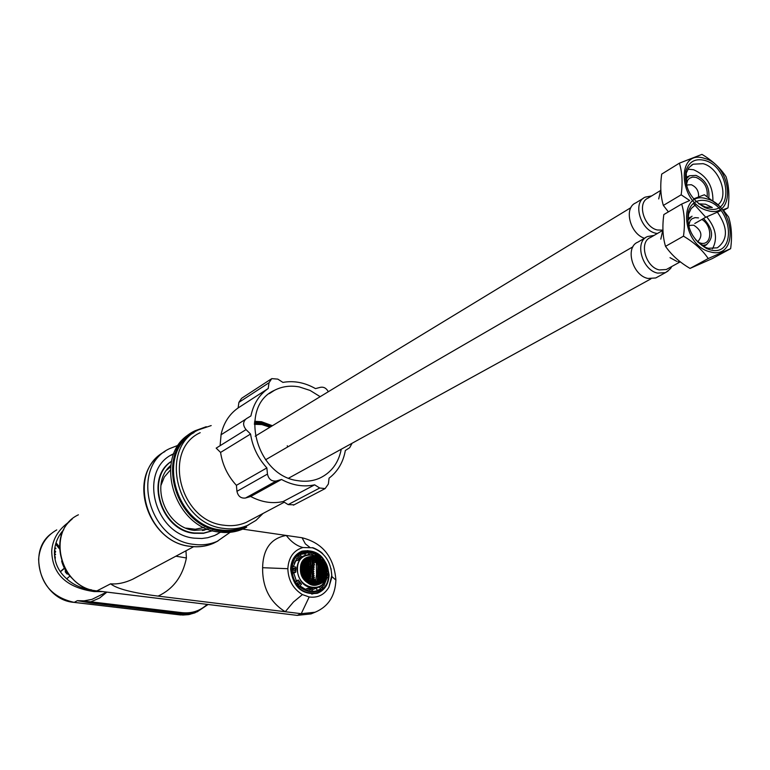 <?xml version="1.0" encoding="UTF-8"?>
<svg xmlns="http://www.w3.org/2000/svg" width="770" height="770" viewBox="0 0 770 770"><rect width="100%" height="100%" fill="white"/><g stroke="black" fill="none" stroke-linecap="round" stroke-linejoin="round"><path stroke-width="1.16" d="M170.478 466.938L166.628 470.181M202.433 530.568L207.14 528.788M160.872 485.61L164.347 477.015L170.189 470.22M204.117 527.45L195.32 529.24L186.099 528.124M302.418 594.584L293.418 602.044L285.256 611.736L158.11 596.105C132.69 592.91 116.857 588.819 110.611 583.824L96.924 590.879L297.23 615.374L301.234 613.7L315.113 612.217C328.28 606.673 335.21 595.961 335.903 580.079C334.036 557.105 322.755 542.994 302.061 537.749L286.296 535.458C270.963 538.182 263.07 548.923 262.608 567.702C262.358 587.51 269.914 602.188 285.256 611.736L301.234 613.7L309.194 596.981C317.856 598.078 324.43 594.796 328.934 587.125L331.793 575.411C330.859 561.417 324.382 552.206 312.36 547.768L302.928 547.528C293.582 550.357 288.558 557.413 287.845 568.703C288.24 580.195 293.101 588.829 302.418 594.584L309.194 596.981M138.465 576.133L132.584 579.281C124.798 582.89 117.473 584.401 110.611 583.824M185.955 550.81L186.398 557.971C182.75 576.297 173.317 589.012 158.11 596.105M242.714 529.115L286.296 535.458C291.204 541.888 296.748 545.911 302.928 547.528M311.754 594.103L318.53 592.313M323.208 589.079L317.404 593.256M307.923 550.617L300.868 551.609M290.627 569.126C293.158 587.019 302.042 595.075 317.279 593.295C324.719 590.321 328.655 584.218 329.079 574.997C326.413 556.96 317.384 549.01 301.994 551.137C294.891 554.159 291.099 560.156 290.627 569.126M302.061 537.749L305.363 543.88L309.675 547.22M170.478 466.899L167.446 469.065M207.178 528.798L203.8 530.395M106.674 592.091L92.005 599.358L84.132 600.841L77.347 600.667L90.456 602.92L182.885 613.873L190.787 613.575L197.216 611.794L208.083 604.488L194.916 612.862L188.496 614.643L182.875 615.047L74.209 602.371L77.347 600.667L90.85 601.813L90.456 602.92M102.699 591.61L94.094 591.581C66.393 587.549 52.264 574.074 51.715 551.137C52.485 539.25 58.424 529.404 69.531 521.588M94.094 591.581L94.142 590.455M91.486 589.839C81.591 588.54 73.314 584.854 66.634 578.79L64.516 576.749C57.49 569.54 54.131 561.032 54.458 551.214C55.055 542.917 58.164 535.756 63.766 529.731M55.613 544.13L59.521 548.885M60.301 571.648L64.391 568.096M54.468 554.92L55.546 554.236L54.429 554.092M54.41 553.293L55.681 551.772L54.535 550.03M54.66 548.837L55.835 548.74L55.864 548.173L54.776 548.028M54.468 551.002L54.583 552.581M64.516 568.327L60.416 571.821M68.212 574.112L66.961 573.958L65.267 571.908L65.373 569.896M66.692 578.838L69.877 576.114M61.34 535.602L60.214 534.226M56.027 542.763L59.511 546.998M55.113 559.626L55.315 556.883L54.555 556.075M54.632 556.777L54.786 557.865M54.449 554.669L55.517 554.804M54.41 553.178L54.94 553.014M54.497 550.531L55.199 551.705L54.41 552.668M54.699 548.587L55.835 548.74M328.395 574.632C329.242 600.937 291.185 595.537 292.292 569.117C291.888 542.629 329.531 548.779 328.395 574.632M319.232 586.99L320.705 588.906L316.999 590.811L312.553 591.543L312.572 588.877L308.01 588.203L307.981 590.869L299.828 585.826L301.522 584.18L298.317 580.031L296.623 581.668L293.322 571.879L295.69 572.235L295.747 567.057L293.389 566.691L296.902 557.981L298.539 560.117L301.821 556.979L300.175 554.852L303.361 553.197L308.366 552.34L308.337 554.487M326.422 576.903L327.337 577.038L323.929 585.729L322.803 584.257M323.679 562.658L324.103 562.244L327.365 571.908L326.701 571.802M312.88 554.669L312.899 553.062L320.946 558.125L320.387 558.674M293.216 570.339L293.245 568.193L295.151 568.481L295.122 570.628L293.216 570.339M298.798 584.69L297.47 582.977L298.837 581.648L300.165 583.371L298.798 584.69M311.215 591.485L309.319 591.216L309.347 589.069L311.234 589.339L311.215 591.485M321.85 585.181L323.073 586.769L321.744 588.087L320.734 586.076M326.769 573.323L327.481 573.429L327.471 575.556L326.653 575.431M321.456 559.742L321.956 559.251L323.265 560.955L322.813 561.388M309.675 554.371L309.694 552.408L311.571 552.706L311.552 554.458M297.769 556.951L299.126 555.651L300.454 557.374L299.097 558.674L297.769 556.951M315.835 591.139L320.705 588.906M321.263 587.471L323.073 586.769M326.307 577.442L327.337 577.038M326.759 573.717L327.481 573.429M322.668 561.195L323.265 560.955M320.147 558.452L320.946 558.125M309.684 553.495L311.571 552.706M301.176 554.217L305.074 553.707L308.366 552.34M295.151 568.481L293.206 569.28M315.941 588.318L317.375 590.176M312.572 589.608L313.765 589.156M305.074 553.707L305.055 555.401M294.997 561.128L298.539 560.117M294.178 563.207L295.266 561.474M296.171 580.878L298.317 580.031M293.495 573.13L295.69 572.235M304.699 589.493L308.01 588.203M300.435 568.78C300.088 549.982 326.846 554.294 326.056 572.707C326.615 591.408 299.655 587.481 300.435 568.78M323.082 563.284C327.77 573.092 326.124 580.195 318.154 584.613C303.65 590.33 293.255 561.59 308.144 557.008C313.313 555.488 317.952 557.105 322.062 561.859L323.082 563.284M318.347 560.175L319.367 559.761L320.734 561.06L323.718 566.297M318.116 558.933L315.613 557.47L314.612 557.827L313.823 556.903L313.659 557.663L312.071 556.623L311.754 557.374L310.281 556.633L308.144 557.008M314.699 557.846L315.613 557.47M312.639 557.384L313.823 556.903M310.695 557.134L311.946 556.614M309.001 557.047L309.915 556.672M306.431 557.817L308.154 558.837L308.472 558.077L307.673 557.201M317.779 584.738L319.579 583.929L320.07 582.515L320.849 583.044L321.61 582.361L321.985 580.657L322.707 581.109L324.151 578.636L323.535 577.442L323.949 576.643L324.671 577.25L325.344 572.861L324.998 569.386L324.748 570.089L324.103 569.848L323.727 568.866L323.997 568.125L324.632 568.366L324.969 569.242L324.016 569.617M319.521 583.554L320.849 583.044M321.485 581.591L322.707 581.109M323.583 577.673L324.671 577.25M324.064 569.752L324.998 569.386M324.507 567.99L324.969 569.242M312.091 576.355L311.966 578.251M311.176 559.944L315.661 560.165L314.381 561.022L315.171 562.187L313.785 563.39L314.564 564.91L313.342 565.69L314.218 567.172L313.043 567.933L314.025 569.02L312.889 570.127L313.91 571.542L312.851 572.274L313.939 573.313L312.947 574.362L314.083 575.382L313.169 576.403L314.362 577.404L313.525 578.395L314.872 579.685L314.054 580.32L315.604 581.543L316.528 574.766M316.066 561.821L315.835 560.675L314.42 561.253M316.508 564.189L316.114 562.158M316.557 574.401L316.355 563.832M312.254 575.999L312.187 563.515M312.264 563.197L311.811 561.494M319.367 559.761L319.319 560.656L318.539 560.464L318.231 558.895M306.277 557.904L305.267 558.616M304.304 559.472L304.102 560.483L303.438 560.454M302.081 562.726L302.754 563.592L301.368 564.4M301.262 564.737L302.918 565.652L302.389 566.508L300.945 566.085M300.685 569.771L301.253 568.943L302.427 568.982L302.985 569.896L302.379 570.782L301.205 570.743L300.695 569.906M303.601 569.117L304.776 569.088L305.315 570.012L304.728 570.888L303.611 570.83L303.072 569.906L303.601 569.117M305.902 569.242L307.038 569.232L307.548 570.166L306.989 571.032L305.911 570.955L305.401 570.021L305.902 569.242M308.115 569.405L309.251 569.511L309.694 570.358L309.155 571.215L308.125 571.119L307.634 570.175L308.115 569.405M315.507 581.581L312.216 581.263L311.735 582.948L310.782 582.832L310.512 581.802L311.581 580.541L309.222 580.282L308.895 579.271L309.55 578.366L310.56 578.511L309.242 576.99L310.926 575.796L309.906 575.729L309.502 574.747L310.089 573.871L311.099 574.016L309.675 572.543L310.233 571.687L311.234 571.831L309.771 570.368L310.291 569.521L311.292 569.665L309.781 568.231L310.262 567.403L311.272 567.548L309.713 566.123L311.138 565.045L309.55 564.054L310.926 562.995L309.309 562.023L309.684 561.243L310.705 561.388L308.982 560.031L309.319 559.27L310.685 559.867M315.661 560.165L316.355 560.733M316.797 560.829L317.76 560.589L318.328 561.494L318.077 562.235L317.307 562.071M317.365 562.398L318.664 563.486L318.376 564.237L317.606 564.073M317.644 564.41L318.905 565.507L318.578 566.277L317.817 566.114M317.846 566.46L319.069 567.567L318.703 568.356L317.943 568.193M317.952 568.539L319.146 569.665L318.742 570.464L317.981 570.31M317.972 570.666L319.136 571.802L318.703 572.611L317.933 572.457M320.772 572.187L320.358 572.986L319.569 572.803L319.617 571.013L320.772 572.187L319.531 572.678M321.186 571.484L321.966 571.61L321.918 573.4L321.177 573.198L321.186 571.484M322.697 571.918L323.467 572.158L323.39 573.852L322.697 573.631L322.697 571.918M324.122 572.389L324.796 572.553L324.757 574.333L324.112 574.093L324.122 572.389M324.632 567.933L323.554 566.816L324.016 566.181M319.617 570.657L319.589 568.895L320.772 570.06L320.397 570.849L319.617 570.657M319.569 568.549L319.473 566.816L320.695 567.962L320.358 568.732L319.569 568.549M319.444 566.47L319.281 564.766L320.532 565.902L320.233 566.662L319.444 566.47M319.232 564.429L318.992 562.755L320.281 563.881L320.022 564.622L319.232 564.429M307.808 562.716L307.163 561.84L307.567 561.041L308.597 561.138L309.232 562.023L308.837 562.812L307.808 562.716M309.039 564.853L308.01 564.766L307.413 563.861L307.846 563.053L308.876 563.149L309.473 564.054L309.039 564.853M308.135 566.845L307.567 565.931L308.038 565.113L309.068 565.199L309.627 566.114L309.165 566.941L308.135 566.845M308.173 568.963L307.644 568.039L308.144 567.201L309.174 567.288L309.704 568.221L309.203 569.059L308.173 568.963M321.225 571.051L321.196 569.29L322.312 570.483L321.966 571.253L321.225 571.051M321.177 568.943L321.08 567.211L322.235 568.385L321.918 569.146L321.177 568.943M321.052 566.874L320.878 565.17L322.072 566.325L321.793 567.076L321.052 566.874M320.84 564.834L320.589 563.168L321.812 564.314L321.571 565.045L320.84 564.834M320.532 562.832L320.204 561.205L321.456 562.331L321.263 563.043L320.532 562.832M318.934 562.427L318.616 560.791L319.945 561.898L319.714 562.62L318.934 562.427M307.509 560.714L306.826 559.848L307.192 559.068L308.221 559.164L308.905 560.031L308.539 560.801L307.509 560.714M305.286 560.55L304.583 559.694L304.958 558.914L306.046 558.981L306.749 559.838L306.364 560.627L305.286 560.55M306.662 562.629L304.93 561.686L305.344 560.878L307.086 561.831L306.662 562.629M305.796 564.603L305.18 563.707L305.632 562.889L306.71 562.966L307.326 563.861L306.874 564.679L305.796 564.603M306.999 566.759L305.334 565.777L305.825 564.949L306.903 565.016L307.49 565.931L306.999 566.759M305.959 568.799L305.411 567.885L305.94 567.038L307.009 567.105L307.557 568.029L307.038 568.876L305.959 568.799M322.736 571.484L322.707 569.723L323.756 570.936L323.429 571.706L322.736 571.484M322.688 569.376L322.592 567.654L323.679 568.847L323.381 569.598L322.688 569.376M322.563 567.307L322.38 565.613L323.506 566.797L323.246 567.529L322.563 567.307M322.341 565.276L322.081 563.611L323.236 564.785L323.025 565.498L322.341 565.276M317.683 560.271L316.865 560.088L316.46 558.491L317.894 559.559L317.683 560.271M315.094 559.751L314.699 558.144L316.191 559.184L315.96 559.915L315.094 559.751M313.236 559.443L312.841 557.836L314.401 558.856L314.141 559.588L313.236 559.443M311.282 559.174L310.887 557.567L312.514 558.558L312.235 559.299L311.282 559.174M309.251 558.943L308.847 557.336L310.541 558.298L310.243 559.049L309.251 558.943M303.197 560.772L304.843 561.676L304.4 562.485L302.629 561.619M303.495 564.477L302.851 563.592L303.322 562.774L304.448 562.822L305.093 563.707L304.622 564.525L303.495 564.477M303.621 566.556L303.014 565.661L303.524 564.814L304.641 564.872L305.247 565.767L304.737 566.614L303.621 566.556M305.324 567.875L304.776 568.732L303.659 568.674L303.082 567.76L303.63 566.903L304.756 566.961L305.324 567.875L303.601 568.578M324.151 571.956L324.122 570.195L325.094 571.436L324.796 572.197L324.151 571.956M300.733 567.577L301.234 566.816L302.398 566.855L302.995 567.76L302.427 568.626L301.253 568.587L300.714 567.769M311.561 580.541L311.696 578.607M311.966 561.186L311.754 560.04L309.232 560.358M311.272 580.503L310.3 580.359L311.369 569.694L310.493 559.838M311.503 580.926L312.216 581.263M311.763 559.559L312.283 559.636L311.994 561.272M311.735 579.598L311.552 580.696M312.63 569.675L312.62 570.445M312.572 566.922L312.62 568.481M312.582 571.841L312.533 572.716M312.418 564.574L313.275 565.681L312.553 566.537M312.476 573.621L312.341 575.113M312.312 575.45L313.092 576.393L312.119 577.067M312.197 562.697L313.486 562.331L313.708 563.38L312.37 564.169M313.583 561.936L312.678 561.792L312.505 560.733L313.265 559.79L314.17 559.934L313.583 561.936M312.081 577.375L313.457 578.385L313.197 579.127L311.927 578.501M313.794 581.032L312.158 580.041L312.379 579.309L313.284 579.444L313.794 581.032M313.063 571.889L313.91 571.542M314.15 579.974L314.872 579.685M313.659 578.029L314.42 577.731M313.323 576.037L314.122 575.719M313.13 573.987L313.948 573.66M313.12 569.742L313.996 569.386M313.303 567.538L314.218 567.172M313.621 565.286L314.564 564.91M314.093 562.976L315.074 562.581M317.24 579.483L318.02 579.637L318.27 580.676L317.692 581.552L315.95 581.206L316.913 581.35L317.413 578.309L317.827 566.316L317.086 560.878L315.835 560.675M304.949 580.339L305.863 580.397L306.104 581.514M308.423 583.285L309.646 583.102L309.867 584.055M310.002 584.112L310.695 583.227L311.648 583.342L311.629 584.709M312.033 584.815L312.649 583.477L313.563 583.612L313.457 585.085M313.919 585.123L314.516 583.775L315.382 583.92L315.45 585.142M315.652 585.133L316.297 584.093L317.211 584.882M317.923 572.813L319.05 573.968L318.578 574.795L317.808 574.632M317.779 575.007L318.876 576.172L318.376 577.009L317.596 576.855M317.558 577.221L318.616 578.405L318.077 579.261L317.298 579.098M315.604 581.543L316.114 582.64L315.469 583.535L314.612 583.381L314.863 581.658M314.131 581.581L313.65 583.227L312.745 583.092L312.967 581.398M301.234 573.313L302.206 573.342L302.697 574.295L301.85 575.2M303.178 577.914L304.006 577.952L304.111 579.3M319.444 574.988L319.107 573.987L319.56 573.169L320.339 573.352L320.233 575.171L319.444 574.988M308 573.313L307.538 572.351L308.106 571.484L309.136 571.571L309.598 572.534L309.03 573.4L308 573.313M307.779 575.537L307.355 574.564L307.962 573.679L309.001 573.765L309.425 574.738L308.818 575.623L307.779 575.537M319.242 577.202L318.934 576.181L319.415 575.354L320.204 575.537L320.503 576.557L320.022 577.385L319.242 577.202M320.84 577.596L320.561 576.566L321.023 575.748L321.764 575.95L321.581 577.798L320.84 577.596M321.052 575.382L321.167 573.563L321.908 573.765L321.793 575.585L321.052 575.382M305.786 573.149L305.305 572.197L305.902 571.321L306.97 571.398L307.451 572.341L306.864 573.217L305.786 573.149M305.565 575.373L305.122 574.41L305.757 573.515L306.826 573.592L307.278 574.555L306.643 575.45L305.565 575.373M305.257 577.635L304.853 576.653L305.517 575.748L306.595 575.816L307.009 576.797L306.335 577.702L305.257 577.635M307.48 577.789L307.095 576.807L307.74 575.912L308.77 575.999L309.165 576.98L308.52 577.885L307.48 577.789M318.944 579.454L318.674 578.424L319.194 577.577L319.983 577.76L320.243 578.79L319.723 579.637L318.944 579.454M320.541 579.849L320.801 577.962L321.542 578.164L321.283 580.051L320.541 579.849M322.043 580.272L321.831 579.223L322.312 578.395L322.996 578.616L323.208 579.666L322.726 580.493L322.043 580.272M322.351 578.02L322.543 576.172L323.477 577.433L323.044 578.241L322.351 578.02M322.572 575.806L322.678 573.987L323.66 575.229L323.265 576.027L322.572 575.806M303.476 573.024L302.976 572.081L303.592 571.196L304.718 571.253L305.218 572.187L304.602 573.082L303.476 573.024M303.255 575.248L302.783 574.295L303.447 573.39L304.564 573.448L305.036 574.401L304.381 575.306L303.255 575.248M302.899 577.433L302.504 576.547L303.207 575.623L304.333 575.681L304.766 576.653L304.063 577.567L302.947 577.519M304.853 579.935L304.487 578.944L305.199 578.02L306.277 578.087L306.653 579.078L305.94 580.003L304.853 579.935M307.086 580.089L306.739 579.088L307.422 578.174L308.462 578.26L308.808 579.261L308.125 580.176L307.086 580.089M318.549 581.735L318.886 579.829L319.666 580.012L319.329 581.928L318.549 581.735M320.147 582.13L319.945 581.081L320.484 580.224L321.215 580.426L321.417 581.485L320.878 582.332L320.147 582.13M323.978 576.278L324.093 574.459L324.998 575.729L324.622 576.518L323.978 576.278M300.868 571.561L302.36 571.148L302.889 572.081L302.244 572.976L301.157 572.938M306.393 581.783L307.009 580.474L308.048 580.561L308.366 581.581L307.249 582.476M308.731 582.611L308.443 581.591L309.145 580.667L310.146 580.773L310.435 581.793L309.733 582.717L308.731 582.611M316.383 583.708L316.797 581.764L317.615 581.937L317.817 582.986L317.202 583.872L316.383 583.708M318.068 584.064L318.482 582.12L319.261 582.312L319.435 583.371L318.838 584.247L318.068 584.064M320.676 574.353L319.406 574.853M320.339 573.352L319.213 573.804M309.136 571.571L307.654 572.168M309.598 572.534L307.942 573.198M309.001 573.765L307.49 574.372M309.425 574.738L307.731 575.411M308.991 579.127L310.56 578.511M309.338 576.855L310.868 576.249M309.588 574.622L311.099 574.016M309.761 572.418L311.234 571.831M309.838 570.252L311.292 569.665L309.877 570.195M309.848 568.125L311.272 567.548M311.167 565.459L309.761 566.027M309.607 563.958L310.974 563.399M309.357 561.936L310.705 561.388M310.541 578.472L309.039 579.059M318.713 568.703L317.962 569.001M319.146 569.665L317.981 570.137M318.607 566.614L317.875 566.913M319.069 567.567L317.933 568.029M320.253 566.999L319.204 567.423M320.695 567.962L319.521 568.433M320.772 570.06L319.569 570.541M320.368 569.078L319.29 569.511M311.253 567.509L309.877 568.058M313.275 565.681L312.524 565.988M312.986 564.66L312.437 564.882M316.027 560.233L314.526 560.849M317.76 560.589L317.067 560.868M318.328 561.494L317.288 561.917M318.414 564.574L317.702 564.862M318.905 565.507L317.798 565.95M320.06 564.959L319.03 565.372M320.532 565.902L319.396 566.364M321.927 569.502L320.917 569.906M322.312 570.483L321.177 570.936M309.704 568.221L308.115 568.866M309.174 567.288L307.74 567.875M311.147 565.421L309.8 565.969M309.627 566.114L308.067 566.749M309.068 565.199L307.663 565.777M313.486 562.331L312.216 562.851M313.708 563.38L312.351 563.938M314.17 559.934L312.639 560.56M314.314 561.012L312.659 561.686M318.125 562.562L317.442 562.841M318.664 563.486L317.587 563.919M321.812 567.423L320.83 567.817M322.235 568.385L321.128 568.828M323.756 570.936L322.697 571.359M323.4 569.954L322.447 570.329M307.557 568.029L305.902 568.703M307.009 567.105L305.517 567.711M310.955 563.371L309.636 563.9M309.473 564.054L307.952 564.67M308.876 563.149L307.49 563.717M312.283 559.636L311.427 559.992M312.428 560.714L311.927 560.926M310.31 559.376L309.039 559.896M304.756 566.961L303.197 567.596M306.903 565.016L305.43 565.623M307.49 565.931L305.863 566.585M310.676 561.349L309.386 561.879M314.401 558.856L313.169 559.357M313.746 557.981L312.63 558.443M316.191 559.184L315.026 559.665M315.556 558.308L314.507 558.741M319.771 562.947L318.78 563.351M320.281 563.881L319.184 564.323M319.386 560.984L318.433 561.369M319.945 561.898L318.876 562.331M321.61 565.382L320.657 565.767M322.072 566.325L320.994 566.759M323.679 568.847L322.64 569.261M323.275 567.875L322.361 568.241M324.757 570.445L323.881 570.791M325.094 571.436L324.112 571.831M307.75 557.23L306.672 557.682M308.472 558.077L307.047 558.664M309.838 557.442L308.606 557.952M310.541 558.298L309.184 558.856M319.502 559.963L318.482 560.368M317.279 558.664L316.297 559.068M317.894 559.559L316.797 560.002M311.985 556.652L310.733 557.172M311.648 583.342L310.146 583.929M311.879 584.391L311.321 584.613M313.871 556.951L312.687 557.442M313.563 583.612L312.119 584.18M313.765 584.671L312.918 584.998M315.382 583.92L314.006 584.459M321.321 563.371L320.397 563.746M321.812 564.314L320.782 564.728M322.765 563.842L321.908 564.179M323.236 564.785L322.284 565.17M320.926 561.417L320.041 561.773M321.456 562.331L320.474 562.735M323.073 565.835L322.178 566.191M323.506 566.797L322.505 567.192M324.632 568.366L323.785 568.703M302.398 566.855L300.772 567.519M302.995 567.76L301.195 568.491M304.641 564.872L303.111 565.498M305.247 565.767L303.563 566.46M306.71 562.966L305.267 563.563M307.326 563.861L305.738 564.506M308.597 561.138L307.24 561.686M309.232 562.023L307.74 562.629M308.221 559.164L306.893 559.713M308.905 560.031L307.442 560.627M312.514 558.558L311.224 559.087M311.84 557.692L310.666 558.183M302.283 564.766L301.128 565.247M302.918 565.652L301.157 566.374M304.448 562.822L302.937 563.447M305.093 563.707L303.428 564.381M307.086 561.831L305.526 562.466M306.422 560.955L305.007 561.542M306.046 558.981L304.65 559.559M306.749 559.838L305.218 560.464M304.497 559.694L303.852 559.954M304.16 560.81L302.783 561.378M304.843 561.676L303.216 562.35M302.754 563.592L301.465 564.121M318.742 570.82L317.972 571.128M319.136 571.802L317.943 572.274M320.397 571.196L319.29 571.638M322.312 572.611L321.138 573.072M323.429 572.062L322.447 572.447M323.756 573.063L322.659 573.506M321.966 571.61L320.917 572.023M325.094 573.563L324.074 573.968M324.796 572.553L323.891 572.909M328.694 574.94C328.28 583.968 324.42 589.945 317.134 592.862C302.206 594.604 293.505 586.721 291.031 569.194C291.493 560.396 295.199 554.525 302.158 551.57C317.24 549.482 326.085 557.268 328.694 574.94M302.985 569.896L301.147 570.647M302.427 568.982L300.762 569.656M305.315 570.012L303.553 570.724M304.776 569.088L303.188 569.733M307.038 569.232L305.517 569.848M307.548 570.166L305.854 570.849M309.194 569.415L307.74 570.002M309.694 570.358L308.067 571.013M311.215 571.792L309.8 572.36M310.859 576.21L309.376 576.797M311.08 573.977L309.627 574.555M308.77 575.999L307.24 576.605M309.165 576.98L307.432 577.673M318.549 575.161L317.74 575.479M318.876 576.172L317.615 576.663M318.328 577.385L317.49 577.712M318.616 578.405L317.327 578.915M320.243 578.79L318.905 579.309M319.983 577.76L318.799 578.222M320.204 575.537L319.05 575.989M320.503 576.557L319.204 577.067M321.773 579.213L320.512 579.704M321.542 578.164L320.426 578.607M321.764 575.95L320.676 576.374M322.043 576.971L320.811 577.462M321.908 573.765L320.84 574.189M322.216 574.776L321.013 575.248M323.371 574.208L322.37 574.603M323.66 575.229L322.534 575.671M306.97 571.398L305.43 572.014M307.451 572.341L305.728 573.034M305.218 572.187L303.418 572.918M304.718 571.253L303.101 571.898M306.826 573.592L305.257 574.218M307.278 574.555L305.517 575.257M307.009 576.797L305.209 577.519M306.595 575.816L304.997 576.461M323.208 579.666L322.014 580.128M322.996 578.616L321.947 579.03M323.227 576.393L322.207 576.797M323.477 577.433L322.322 577.885M304.564 573.448L302.928 574.102M305.036 574.401L303.197 575.142M304.333 575.681L302.658 576.345M304.766 576.653L302.889 577.404M306.277 578.087L304.641 578.732M306.653 579.078L304.805 579.81M304.006 577.952L303.361 578.203M308.462 578.26L306.893 578.886M308.808 579.261L307.038 579.964M319.666 580.012L318.462 580.484M319.887 581.061L318.52 581.591M321.215 580.426L320.079 580.869M321.417 581.485L320.118 581.985M324.738 574.699L323.804 575.065M324.998 575.729L323.949 576.143M302.36 571.148L300.897 571.735M302.889 572.081L301.108 572.793M308.048 580.561L306.45 581.196M308.366 581.581L306.855 582.168M310.146 580.773L308.606 581.369M310.435 581.793L308.693 582.476M317.615 581.937L316.326 582.438M317.817 582.986L316.355 583.554M319.261 582.312L318.029 582.784M319.435 583.371L318.039 583.91M302.206 573.342L301.339 573.688M302.697 574.295L301.667 574.709M312.023 581.061L310.676 581.591M312.418 582.043L310.753 582.697M313.919 581.34L312.649 581.831M314.314 582.322L312.707 582.948M315.883 581.591L314.535 582.12M316.114 582.64L314.574 583.237M318.02 579.637L317.163 579.974M318.27 580.676L316.942 581.196M318.684 572.976L317.894 573.284M319.05 573.968L317.817 574.459M324.594 576.884L323.631 577.259M322.668 580.878L321.6 581.292M320.801 582.717L319.637 583.169M317.115 584.266L315.796 584.776M309.646 583.102L308.731 583.458M305.863 580.397L305.228 580.647M313.092 576.393L312.158 576.769M312.832 577.49L312.023 577.818M313.457 578.385L312.206 578.876M313.284 579.444L312.206 579.877M313.977 580.31L312.793 580.782M300.165 583.371L298.317 584.103M311.234 589.339L309.338 590.08M300.454 557.374L298.664 558.115M178.534 445.137L169.612 448.621C129.841 466.793 148.235 540.453 194.05 544.38C202.26 545.468 209.979 544.457 217.188 541.339L230.163 532.301M220.509 532.224L214.763 535.439L207.765 537.71L201.846 538.5L194.233 538.163C153.981 534.63 137.965 469.902 173.009 454.059L173.924 453.597M212.481 530.626L203.723 533.061L194.377 532.984C161.469 530.001 145.251 478.873 171.441 461.374M208.468 529.308L194.454 530.405C165.271 527.681 149.178 483.55 170.661 465.523M287.739 446.927L287.268 445.763M269.952 427.235L261.877 424.588L254.369 424.299M254.418 423.471L262.195 423.75L270.867 426.676M254.485 422.47L262.214 422.788L271.772 426.128M254.6 421.306L261.531 421.739L272.426 425.733M206.264 426.695L195.08 430.757C153.817 449.555 173.298 526.719 220.952 531.021C229.479 532.195 237.487 531.175 244.956 527.96L243.022 528.98C235.553 532.185 227.564 533.206 219.055 532.041C172.778 527.874 152.21 453.828 191.104 433.183M243.022 528.98L246.708 527.152M211.192 425.579L198.439 429.881C157.908 448.304 177.042 524.149 223.858 528.413C232.242 529.577 240.115 528.576 247.468 525.409L244.552 526.95C237.208 530.106 229.354 531.107 220.98 529.952C175.252 525.804 155.328 452.394 194.069 432.586M244.552 526.95L248.662 524.871M247.468 525.409L255.977 520.395L263.042 513.455M328.299 391.738C326.442 388.253 323.852 386.761 320.532 387.291L315.488 388.609C304.785 382.517 293.919 380.447 282.908 382.401L277.816 379.119L271.752 378.619L269.009 382.757L268.22 388.494C259.163 394.875 253.397 404.019 250.914 415.944L246.275 418.745C242.82 421.767 242.743 425.377 246.044 429.602L250.558 434.039C252.531 446.85 257.969 458.14 266.872 467.929L267.459 474.089C268.663 479.238 271.598 481.539 276.247 481L281.502 479.469C292.61 485.447 303.65 487.237 314.641 484.831L319.723 488.007L325.142 488.594L328.367 484.003L329.069 478.16C337.799 471.452 343.228 462.231 345.345 450.498L349.676 447.707L352.092 443.25M341.254 449.218C338.559 462.963 331.35 472.616 319.627 478.18C312.986 481.058 305.825 481.905 298.173 480.711C255.967 476.158 238.084 406.416 274.524 390.284C282.118 386.405 290.367 385.289 299.261 386.915L310.108 390.448L320.185 396.675M284.265 502.213L246.217 522.368C239.287 525.371 231.857 526.324 223.935 525.217C179.968 521.165 162.066 449.921 200.2 432.682M246.217 522.368L251.174 519.74M220.095 445.695L221.077 434.761M266.872 467.929L236.4 485.331C227.727 475.86 222.453 464.887 220.576 452.423L216.178 448.13L246.044 429.602M236.4 485.331L236.948 491.327C238.103 496.332 240.962 498.565 245.524 498.017L250.693 496.486C261.55 502.261 272.378 503.946 283.168 501.54L288.144 504.61L294.111 504.812M271.011 379.1L241.616 398.302L238.912 402.354L238.113 407.956C229.2 414.222 223.493 423.173 221.009 434.8L245.351 419.448M268.22 388.494L238.113 407.956M250.558 434.039L220.576 452.423M281.502 479.469L250.693 496.486M314.641 484.831L283.168 501.54M698.871 203.79L705.686 207.12L712.298 207.515L705.513 204.204L698.611 203.838M695.194 205.061L691.162 208.583L688.649 213.848L687.947 220.894L689.4 228.555M695.734 239.894L705.262 247.266L708.179 248.286L717.322 247.825C728.102 239.672 728.112 227.766 717.351 212.106M707.014 200.912C697.687 198.852 691.46 202.404 688.341 211.577C686.176 227.612 692.317 239.951 706.754 248.614L709.979 249.75C736.707 257.767 733.338 207.053 707.014 200.912M706.889 198.872C735.408 205.542 739.094 260.481 710.104 251.828C680.892 245.361 677.831 189.276 706.889 198.872M730.634 248.672L708.217 258.547C702.317 249.855 694.068 242.396 683.481 236.169C685.146 224.08 684.549 213.377 681.681 204.05L689.699 200.518L681.161 194.81C682.817 182.837 682.23 172.287 679.381 163.173L701.932 154.385C712.26 160.468 720.287 167.899 726.004 176.657C728.959 185.676 729.623 196.09 728.006 207.881L723.011 209.767L728.593 216.996C731.587 226.216 732.26 236.775 730.634 248.672L712.385 258.547L690.045 268.412C679.679 262.339 671.507 254.986 665.521 246.352C662.739 236.977 662.181 226.38 663.836 214.57L681.681 204.05M693.568 198.881L704.367 194.762L720.133 206.707M683.481 236.169L665.521 246.352M708.217 258.547L690.045 268.412M654.105 235.408L647.503 236.544C634.201 241.539 642.036 270.106 657.609 273.119L665.444 272.638L655.751 277.96L647.936 278.451C632.42 275.487 624.663 247.103 637.935 242.098L645.78 237.545M655.751 277.96L657.416 277.046M662.498 230.538L650.429 237.526C638.657 241.953 645.587 267.248 659.37 269.933L666.329 269.51L667.802 268.692M687.918 220.316L692.028 216.206M701.942 245.447L706.244 244.793C714.127 237.824 713.222 229.056 703.52 218.507M698.178 242.415L701.47 243.339L698.043 242.348M688.524 225.283L690.17 220.615L692.028 218.767L695.041 217.631L698.506 217.891M701.47 243.339C712.288 245.014 712.568 225.677 701.894 219.44M688.765 226.341L690.151 225.36L693.683 225.167C701.46 230.22 702.933 235.601 698.092 241.318L697.274 241.588M712.443 248.835C717.89 238.825 715.975 228.151 706.677 216.813M687.947 218.305L688.496 217.881M703.655 246.477L706.841 244.504M718.073 204.753C729.508 195.83 719.132 167.523 703.068 163.673L693.125 164.193L688.842 167.696L686.243 173.135L686.763 186.494M704.56 160.372C695.175 158.187 688.967 161.681 685.916 170.834C683.981 186.995 690.363 199.276 705.041 207.669L707.476 208.506C734.041 216.822 730.711 166.84 704.56 160.372M704.434 158.36C732.771 165.386 736.399 219.537 707.601 210.556C678.572 203.723 675.559 148.456 704.434 158.36M720.913 210.614L705.724 217.246L693.318 203.405M668.399 211.885L663.355 205.426C660.602 196.263 660.054 185.82 661.7 174.107L679.381 163.173M681.161 194.81L663.355 205.426M705.724 217.246L694.79 223.493M728.006 207.881L723.569 210.412M644.5 238.286C629.918 233.743 623.536 207.785 635.731 202.924L643.508 198.179M660.217 190.719L648.157 198.054C636.78 202.558 643.787 227.16 657.31 229.98L662.681 230.153M685.589 179.641L689.429 175.752L695.993 175.396C705.435 179.766 709.719 187.168 708.843 197.601M686.214 184.348L687.726 180.103L689.574 178.226L692.605 177.09L696.109 177.398C704.242 181.162 707.928 187.534 707.168 196.504M686.551 185.714L687.687 184.925L691.335 184.733C696.494 187.062 698.91 191.104 698.573 196.87M687.87 169.15L693.577 169.737C706.562 175.473 713.001 185.714 712.914 200.489M685.579 177.774L688.649 176.176M78.405 514.803C45.719 529.827 59.685 588.261 96.924 590.879L96.828 590.869M72.13 519.105C46.508 538.875 63.496 588.444 96.866 590.888L297.162 615.384L311.08 613.892L297.114 615.355M175.858 556.19L186.398 557.971M262.608 567.702L287.845 568.703M335.903 580.079L331.764 576.451M74.045 602.352L74.209 602.371C51.552 597.308 39.694 582.928 38.615 559.241C39.751 545.94 45.805 536.161 56.759 529.895M179.285 614.807L181.739 613.757L182.144 612.679C191.884 613.642 200.21 610.87 207.14 604.373M67.741 573.486L66.961 573.958M66.239 571.321L65.267 571.908M197.678 611.611L189.564 614.45L180.526 614.961L74.132 602.39C42.061 600.148 26.055 552.812 50.849 533.918M106.924 592.12L99.571 598.049L90.85 601.813L182.144 612.679M325.065 580.773L321.947 585.075L317.567 587.693C305.796 589.098 298.914 582.88 296.95 569.049C297.307 562.09 300.242 557.451 305.757 555.122C317.76 553.495 324.757 559.597 326.769 573.448C326.461 580.561 323.4 585.316 317.567 587.693L312.822 589.522M326.75 573.419C327.404 594.738 296.623 590.301 297.509 568.943C297.143 547.499 327.654 552.437 326.75 573.419M217.188 541.339L213.531 543.264C206.331 546.373 198.631 547.393 190.45 546.305C145.482 542.484 126.53 470.711 164.953 451.547M190.238 546.363C198.477 547.451 206.245 546.421 213.531 543.264L217.968 540.992M269.009 382.757L238.912 402.354M319.723 488.007L288.144 504.61M267.459 474.089L236.948 491.327M276.247 481L245.524 498.017M671.45 266.68C671.565 267.787 669.563 269.769 665.444 272.638L668.071 271.002M651.699 195.898L645.212 197.139C632.363 202.231 640.284 230.018 655.559 233.185L657.33 233.531M193.636 546.71L132.989 579.088M328.934 587.125L331.928 576.942L331.013 568.568M311.08 613.892L315.113 612.217M322.88 553.948C320.715 550.964 311.715 546.835 312.37 547.768M301.051 551.532L301.994 551.137M205.118 529.837L206.466 529.096M73.073 579.281C67.144 573.737 63.332 567.634 61.648 560.974M302.206 553.678L303.361 553.197M301.686 556.816L304.756 555.536M299.819 552.552L300.887 552.1M173.009 454.059L171.258 455.186M158.341 456.321C127.522 480.894 149.303 542.638 190.161 546.354M171.46 461.288C144.722 477.737 160.776 530.511 194.069 533.302L203.367 533.341L212.01 530.905M173.866 453.722L172.355 454.483M216.63 534.544L220.364 532.205M274.524 390.284L269.346 393.605M293.457 505.149L325.142 488.594M705.262 247.266L706.754 248.614M688.649 213.848L688.341 211.577M650.91 278.865L288.76 478.093M632.959 246.766L265.534 459.796M679.852 262.06L666.329 269.51M680.719 262.137L678.091 261.742M662.932 229.662L660.804 239.152M670.006 257.671L676.926 261.434M690.7 216.976L687.928 218.574M706.244 244.793L703.434 246.352M688.63 225.745L690.17 220.615M690.151 225.36L689.41 225.783M703.491 206.36L705.041 207.669M686.243 173.135L685.916 170.834M693.125 164.193L691.133 165.415M630.909 207.64L255.217 436.195M660.814 189.497L658.706 198.949M688.111 176.551L685.569 178.091M686.34 184.906L687.726 180.103M687.687 184.925L686.956 185.368M687.273 176.686L685.926 177.504"/></g></svg>
